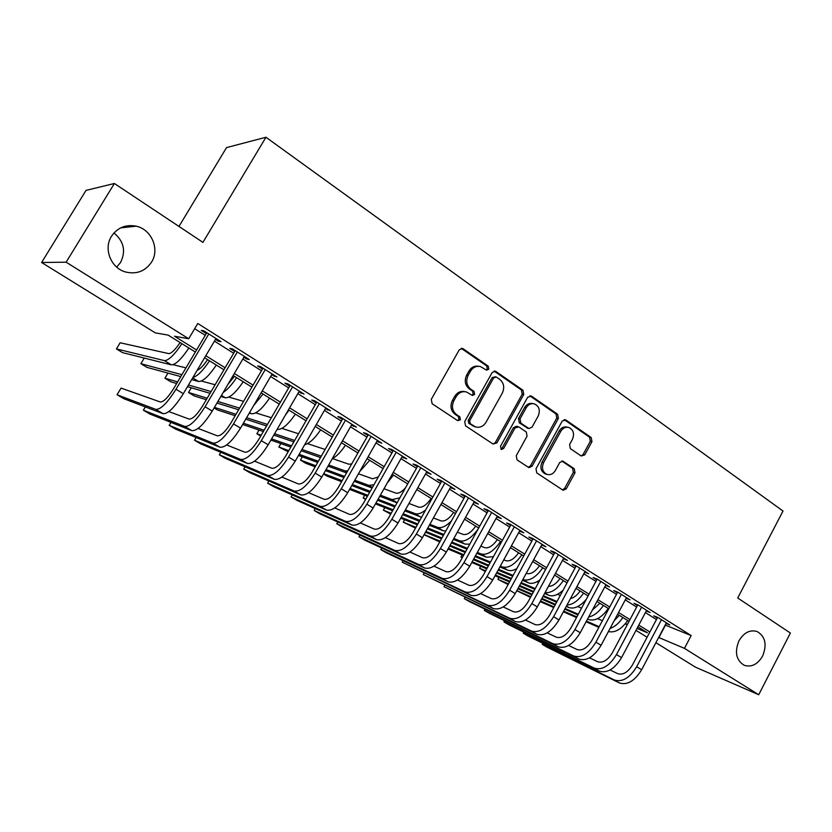 <?xml version="1.0" encoding="UTF-8"?>
<svg xmlns="http://www.w3.org/2000/svg" width="832" height="832" viewBox="0 0 832 832"><rect width="100%" height="100%" fill="white"/><g stroke="black" fill="none" stroke-linecap="round" stroke-linejoin="round"><path stroke-width="1.25" d="M488.8 369.179L488.228 366.153L463.174 348.774L462.384 348.41L459.243 349.856L431.278 399.381L432.141 403.749L457.673 420.638L460.408 419.817L459.826 416.801L456.55 414.627C452.223 411.029 451.329 406.411 453.856 400.774L456.165 396.656C458.786 392.569 462.218 391.009 466.471 391.976L472.399 395.45L474.646 394.43L474.063 391.404L470.829 389.21C466.534 385.57 465.65 380.942 468.166 375.326L470.465 371.238C472.992 367.266 476.33 365.706 480.47 366.579L486.626 370.188L488.8 369.179M486.106 369.949L487.271 368.95L486.71 365.934L461.271 348.358M457.548 420.555L458.942 419.484L458.349 416.478L455.094 414.315L456.55 414.627M471.869 395.179L473.148 394.15L472.566 391.134L469.331 388.939L470.829 389.21M738.972 640.806C734.396 652.205 736.164 660.379 744.286 665.33C751.566 667.472 757.671 664.383 762.622 656.053C767.198 644.582 765.357 636.407 757.078 631.509C749.923 629.491 743.881 632.59 738.972 640.806M111.488 236.288C103.189 248.966 111.093 268.393 125.861 272.064C136.781 274.487 145.34 271.17 151.549 262.111C159.931 249.226 151.57 229.393 136.188 226.179C125.726 224.224 117.489 227.594 111.488 236.288M116.688 267.114L120.588 262.423C126.079 251.139 123.874 241.311 113.984 232.95M581.204 456.009L584.771 454.854L591.958 441.667L591.25 437.59L565.833 419.962L562.203 421.086L535.995 468.79L536.754 472.919L563.139 490.287L566.249 488.842L574.995 472.805L574.267 468.728L562.786 461.094L559.718 462.53L555.35 470.527C553.197 473.97 550.41 475.259 546.988 474.396C542.537 472.025 541.403 468.125 543.587 462.675L560.81 431.309C562.869 428.002 565.542 426.722 568.828 427.461C573.435 429.78 574.642 433.722 572.447 439.296L569.598 444.486L570.326 448.594L581.204 456.009M195.354 352.019L168.147 335.119L155.272 332.852L41.6 262.496L86.018 190.393L114.39 183.487L202.925 242.362L265.949 137.259L783.016 511.025L737.724 597.99L790.4 633.027L758.711 694.741L695.344 667.098L655.897 642.689M114.39 183.487L66.123 262.194L188.708 338.749L174.47 336.232L196.56 349.981M665.205 625.04L691.163 635.575L197.787 323.482L188.708 338.749M691.163 635.575L684.466 648.367L758.711 694.741M523.754 394.482L522.974 390.25L495.955 371.509L495.217 371.155L492.128 372.601L464.714 421.543L465.546 425.838L493.085 444.049L496.891 442.874L523.754 394.482L522.184 394.212L521.404 389.979L494.125 371.103M531.43 396.105L557.638 414.274L558.376 418.434L532.095 466.201L528.923 467.657L517.046 459.888L516.266 455.718L527.062 436.166L526.292 431.985L518.742 426.868L514.987 428.022L503.662 448.458L501.405 449.488L500.458 446.337L527.706 397.218L531.43 396.105L529.849 395.834L556.015 413.972L557.638 414.274M215.488 339.373L218.452 341.234L221 341.671L203.736 330.772L201.271 330.398L206.305 333.58M243.87 357.271L246.584 358.987L249.278 359.518L232.388 348.858L229.778 348.379L234.707 351.489M271.648 374.795L276.931 376.979L260.416 366.548L257.67 365.976L262.486 369.013M298.823 391.934L304.002 394.066L287.83 383.854L284.97 383.198L289.682 386.173M325.426 408.71L330.491 410.79L314.662 400.795L311.688 400.046L316.306 402.958M351.468 425.142L356.429 427.159L340.933 417.373L337.844 416.541L342.358 419.401M376.969 441.22L381.836 443.186L366.662 433.607L363.459 432.702L367.879 435.49M401.939 456.976L406.713 458.89L391.851 449.509L388.544 448.531L392.881 451.266M426.41 472.41L431.09 474.282L416.52 465.088L413.119 464.027L417.373 466.71M450.382 487.531L454.969 489.351L440.7 480.345L437.206 479.222L441.366 481.842M473.876 502.351L478.379 504.13L464.391 495.3L460.803 494.104L464.89 496.683M496.912 516.88L501.322 518.617L487.614 509.964L483.943 508.706L487.947 511.222M519.49 531.128L523.827 532.813L510.38 524.326L506.626 523.006L510.557 525.481M541.642 545.095L545.886 546.738L532.698 538.418L528.871 537.046L532.73 539.469M563.358 558.792L567.528 560.404L554.59 552.24L550.701 550.805L554.476 553.186M584.667 572.229L588.754 573.799L576.066 565.791L572.104 564.304L575.806 566.644M605.582 585.406L609.586 586.955L597.137 579.093L593.102 577.554L596.742 579.852M626.111 598.322L630.032 599.862L617.812 592.145L613.714 590.554L617.282 592.81M646.256 611L650.104 612.529L638.102 604.958L633.953 603.314L637.447 605.53M194.688 328.702L205.254 335.348M214.438 341.141L233.667 353.246M242.84 359.029L261.466 370.76M270.629 376.532L288.683 387.899M297.825 393.65L315.318 404.674M324.438 410.415L341.39 421.096M350.501 426.826L366.922 437.174M376.012 442.894L391.934 452.93M401.003 458.64L416.437 468.364M425.485 474.053L440.45 483.486M449.478 489.164L463.986 498.306M472.982 503.974L487.053 512.834M496.028 518.492L509.673 527.082M518.627 532.719L531.856 541.06M540.779 546.676L553.623 554.757M562.515 560.362L574.964 568.204M583.825 573.789L595.91 581.391M604.75 586.966L616.47 594.339M625.269 599.893L636.646 607.048M645.424 612.581L656.448 619.528M666.037 623.449L669.802 624.957L658.029 617.521L653.806 615.846L657.249 618.02M265.949 137.259L226.543 147.597L178.974 226.439M41.6 262.496L66.123 262.194M647.098 637.239L636.002 630.365M627.162 624.905L625.31 623.75M637.031 628.41L647.452 632.788L637.863 626.839M629.044 621.358L617.614 614.266M608.764 608.764L596.991 601.453M588.11 595.941L575.962 588.39M567.05 582.858L554.538 575.089M545.594 569.535L532.688 561.517M523.723 555.953L510.422 547.695M501.426 542.11L487.708 533.582M478.691 527.987L464.547 519.199M455.499 513.583L440.908 504.525M431.839 498.888L416.801 489.538M407.701 483.902L392.184 474.261M383.074 468.593L367.058 458.65M357.926 452.982L341.411 442.728M332.249 437.039L315.203 426.452M306.03 420.753L288.444 409.833M279.25 404.123L261.102 392.85M251.898 387.13L233.158 375.502M223.933 369.772L204.599 357.76M625.477 623.542L627.442 624.374M658.653 637.458L684.466 648.367M205.795 355.732L225.118 367.754M234.343 373.485L253.063 385.133M262.267 390.863L280.405 402.147M289.588 407.857L307.164 418.787M316.337 424.497L333.362 435.094M342.514 440.783L359.018 451.048M368.15 456.737L384.155 466.69M393.255 472.347L408.772 481.998M417.851 487.656L432.89 497.006M441.958 502.642L456.539 511.722M465.577 517.338L479.71 526.136M488.727 531.742L502.434 540.27M511.42 545.865L524.722 554.133M533.676 559.707L546.582 567.736M555.506 573.29L568.017 581.069M576.919 586.612L589.056 594.162M597.938 599.685L609.71 607.006M618.55 612.508L629.97 619.611M638.789 625.102L649.865 631.987M665.444 625.186L658.892 637.614M218.452 341.234L218.951 340.382M246.584 358.987L247.083 358.134M274.123 376.355L274.612 375.513M301.07 393.349L301.548 392.517M327.444 409.989L327.922 409.157M353.278 426.275L353.746 425.454M378.57 442.239L379.028 441.418M403.354 457.87L403.801 457.059M427.627 473.179L428.074 472.378M451.422 488.186L451.87 487.396M474.739 502.902L475.176 502.112M497.609 517.317L498.035 516.537M520.031 531.461L520.458 530.691M542.017 545.334L542.433 544.565M563.586 558.938L564.002 558.178M584.75 572.291L585.156 571.532M478.702 366.298C474.656 365.57 471.411 367.141 468.967 371.01L470.465 371.238M469.331 388.939C465.046 385.31 464.162 380.692 466.679 375.097L468.967 371.01M464.859 391.664C460.658 390.78 457.278 392.35 454.698 396.375L456.165 396.656M455.094 414.315C450.767 410.717 449.873 406.11 452.39 400.483L454.698 396.375M493.106 444.059L495.362 442.499L522.184 394.212M496.392 377.052L493.709 377.822L469.706 420.732L470.278 423.738L475.634 426.941C479.918 427.981 483.382 426.421 486.013 422.271L502.299 393.078C504.774 387.546 503.922 382.98 499.741 379.371L496.392 377.052M495.466 376.75L492.18 377.582L493.709 377.822M475.457 426.899L468.801 423.405L468.218 420.399L492.18 377.582M528.32 467.345L530.525 465.785L556.754 418.122L556.015 413.972M517.712 426.483L516.558 426.234L513.438 427.679L502.122 448.074L503.662 448.458M500.802 449.134L502.122 448.074M538.221 415.979C540.467 410.28 539.188 406.245 534.383 403.884C531.034 403.135 528.31 404.425 526.23 407.742L520.042 418.912L520.822 423.124L528.975 428.542L532.074 427.097L538.221 415.979M533.094 403.645L532.802 403.593C529.454 402.854 526.739 404.134 524.659 407.441L526.23 407.742M527.81 428.282L519.251 422.791L518.482 418.59L524.659 407.441M567.746 427.242L567.195 427.128C563.909 426.39 561.246 427.669 559.187 430.966L560.81 431.309M546.114 474.157L545.397 473.959C540.946 471.598 539.812 467.698 541.996 462.259L559.187 430.966M562.474 489.934L564.626 488.384L573.352 472.378L572.634 468.312L561.787 461.001M581.152 455.978L583.118 454.47L590.294 441.314L589.586 437.237L564.138 419.598M180.118 342.555C175.146 349.866 171.33 353.548 168.678 353.6L120.13 342.763L116.418 348.92L164.486 360.641C168.511 360.589 174.335 354.942 181.938 343.689M116.418 348.92L122.574 352.643L171.382 364.853C175.469 364.842 181.303 359.226 188.895 348.005M206.814 332.717L173.68 388.554C167.991 397.561 163.53 402.043 160.306 401.981L121.056 388.097L117.062 394.763L155.886 409.417C160.701 409.594 167.409 402.875 175.999 389.272L208.801 333.965M117.062 394.763L123.687 398.653L163.166 413.712C168.033 413.93 174.762 407.254 183.331 393.682L215.998 338.51M207.584 359.611C203.559 365.602 200.086 369.169 197.174 370.302M185.952 367.879L173.129 364.697M144.269 358.072L140.889 363.698L181.906 374.691M140.889 363.698L146.942 367.359L180.773 376.605M191.672 379.59L198.63 381.493C202.914 381.628 208.822 376.147 216.351 365.05M192.972 377.406C197.402 376.23 202.925 370.698 209.539 360.828M234.489 376.324L228.082 384.134M215.114 384.748L201.386 381.035M167.97 373.1L164.923 378.217L177.632 381.888M188.469 385.008L211.099 391.55M164.923 378.217L170.862 381.805L176.675 383.51M187.481 386.682L210.07 393.307M220.834 396.469L225.326 397.79C229.788 398.06 235.758 392.714 243.235 381.753M223.184 392.475C227.427 389.678 231.889 384.727 236.558 377.614M243.568 401.357L228.862 397.093M191.287 387.795L188.521 392.475L207.189 398.195M217.89 401.482L239.606 408.138M188.521 392.475L194.366 396.001L206.294 399.703M216.975 403.031L238.649 409.76M249.298 413.078L251.472 413.754C256.121 414.159 262.153 408.949 269.568 398.102M253.75 405.454L263.026 394.046M271.367 417.695L255.684 412.88M214.438 407.358L235.997 414.305M246.584 417.726L267.446 424.445M214.105 407.919L217.443 409.937L235.165 415.719M245.742 419.172L266.562 425.963M277.108 429.395C281.923 429.926 288.007 424.84 295.36 414.128M285.23 415.386L288.964 410.155M145.35 406.921L143.385 410.218L184.746 426.452C189.81 426.795 196.581 420.233 205.067 406.775L237.338 351.978M143.385 410.218L149.885 414.034L191.859 430.654C196.986 431.038 203.778 424.518 212.243 411.091L244.369 356.418M235.206 350.636L202.613 405.974C196.986 414.887 192.483 419.255 189.093 419.078L168.854 411.58M170.966 422.375L169.198 425.37L212.982 443.113C218.275 443.622 225.118 437.216 233.501 423.904L265.252 369.606M169.198 425.37L175.573 429.114L219.95 447.231C225.295 447.772 232.149 441.407 240.521 428.126L272.137 373.953M262.985 368.17L230.901 423.01C225.358 431.829 220.802 436.103 217.266 435.812L198.089 428.438M196.123 437.497L194.511 440.232L240.625 459.43C246.137 460.096 253.032 453.835 261.321 440.658L292.573 386.849M194.511 440.232L200.762 443.903L247.437 463.445C253.001 464.152 259.917 457.933 268.185 444.787L299.302 391.102M290.17 385.33L258.596 439.681C253.115 448.406 248.518 452.577 244.837 452.192L226.658 444.974M220.813 452.296L219.346 454.813L267.675 475.394C273.395 476.206 280.353 470.101 288.548 457.059L319.301 403.718M219.346 454.813L225.482 458.411L274.352 479.326C280.124 480.189 287.092 474.105 295.256 461.105L325.894 407.888M316.784 402.126L285.698 455.998C280.28 464.641 275.652 468.707 271.825 468.218L254.582 461.188M298.532 433.742L281.882 428.397M243.381 423.228L264.108 430.196M274.591 433.732L294.653 440.471M242.642 424.486L263.338 431.517M273.811 435.084L293.842 441.886M304.658 444.777C309.598 443.321 314.922 438.339 320.632 429.822M245.066 466.794L243.714 469.113L294.164 491.026C300.092 491.993 307.102 486.013 315.193 473.106L345.478 420.243M243.714 469.113L249.735 472.649L300.706 494.884C306.675 495.882 313.695 489.944 321.766 477.069L351.936 424.32M342.836 418.569L312.229 471.962C306.873 480.522 302.214 484.505 298.251 483.912L281.882 477.09M325.125 449.457L307.507 443.633M259.022 430.05L256.87 433.753L261.165 435.25M271.606 438.89L291.554 445.848M301.954 449.478L321.277 456.175M256.87 433.753L260.697 436.062M270.91 440.086L290.836 447.096M301.215 450.746L320.497 457.527M332.207 458.806C336.658 456.331 341.058 451.797 345.415 445.214M268.871 481L267.623 483.153L320.112 506.334C326.227 507.437 333.278 501.602 341.276 488.821L371.103 436.415M267.623 483.153L273.541 486.626L326.508 510.11C332.675 511.254 339.737 505.44 347.714 492.7L377.426 440.409M368.347 434.678L338.208 487.604C332.914 496.08 328.214 499.97 324.126 499.283L308.589 492.669M351.686 463.934L348.774 464.204L332.582 458.609M280.852 443.581L278.866 447.034L288.798 450.611M299.156 454.334L318.365 461.261M328.682 464.974L344.989 470.839L347.682 470.964M278.866 447.034L288.163 451.724M298.501 455.468L317.689 462.426M327.995 466.17L346.58 472.909M359.705 471.609L369.699 460.294M292.25 494.926L291.096 496.933L345.519 521.331C351.822 522.569 358.925 516.859 366.829 504.202L396.198 452.265M291.096 496.933L296.899 500.334L351.79 525.034C358.134 526.302 365.248 520.624 373.131 507.998L402.397 456.165M393.338 450.455L363.646 502.923C358.415 511.306 353.694 515.112 349.482 514.342L334.734 507.957M378.352 476.934L372.507 478.785L358.467 473.772M302.338 456.862L300.477 460.086L315.786 465.754M326.061 469.56L344.583 476.414M354.817 480.199L368.784 485.368L373.89 484.817M300.477 460.086L305.833 463.32L315.182 466.804M325.447 470.631L343.949 477.516M354.172 481.333L372.091 487.999M387.296 482.914L393.505 475.082M315.214 508.581L314.142 510.463L370.417 536.026C376.886 537.389 384.03 531.804 391.851 519.282L420.784 467.782M314.142 510.463L319.831 513.802L376.563 539.646C383.074 541.05 390.229 535.496 398.029 522.995L426.858 471.609M417.82 465.91L388.565 517.93C383.396 526.23 378.643 529.953 374.317 529.1L360.318 522.943M405.475 487.864C401.627 492.055 398.403 493.792 395.793 493.085L383.999 488.758M323.7 473.678L342.15 480.667M352.352 484.536L370.219 491.306M380.38 495.165L392.122 499.616L399.87 497.827M323.513 474.001L326.986 476.102L341.588 481.666M351.78 485.555L369.626 492.357M379.777 496.236L397.062 502.819M416.322 490.391L416.853 489.58M431.153 498.462C426.525 504.993 422.354 507.874 418.642 507.114L408.97 503.485M350.126 488.457L367.931 495.352M378.061 499.273L395.304 505.96M405.392 509.87L415.012 513.594C417.83 514.571 421.387 513.354 425.651 509.964M349.606 489.372L367.39 496.298M377.51 500.24L394.742 506.948M404.83 510.879L421.554 517.296M453.648 512.429C449.051 518.887 444.85 521.706 441.054 520.884L433.42 517.962M364.707 495.248L363.168 497.952L365.851 499.013M375.95 503.006L393.141 509.798M403.208 513.77L419.848 520.343M429.874 524.306L437.476 527.311C441.282 528.518 445.921 526.406 451.402 520.967M363.168 497.952L365.622 499.429M375.461 503.88L392.631 510.702M402.688 514.686L419.328 521.29M429.343 525.262L443.03 530.702L445.786 531.066M475.717 526.136C471.151 532.522 466.929 535.278 463.05 534.394L457.361 532.168M384.821 507.603L383.375 510.162L391.175 513.292M401.211 517.327L417.81 524.004M427.804 528.018L443.893 534.487M453.856 538.491L459.524 540.769C465.067 542.162 471.224 538.314 478.005 529.225M383.375 510.162L390.707 514.124M400.733 518.17L417.331 524.867M427.315 528.892L443.394 535.382M453.346 539.406L464.963 544.097L469.768 544.159M497.37 539.583C492.835 545.906 488.592 548.6 484.64 547.654L480.802 546.125M404.612 519.73L403.25 522.163L415.938 527.342M425.911 531.419L441.958 537.971M451.89 542.027L467.438 548.371M477.339 552.417L481.156 553.977C487.188 555.454 493.636 551.304 500.531 541.549M403.25 522.163L415.501 528.133M425.464 532.22L441.501 538.793M451.433 542.87L466.96 549.234M476.85 553.29L486.512 557.242L493.449 556.639M518.627 552.781C514.124 559.042 509.86 561.673 505.835 560.674L503.766 559.832M424.174 534.539L440.18 541.164M450.091 545.272L465.598 551.699M475.478 555.797L490.495 562.016M500.344 566.093L502.403 566.946C508.539 568.506 515.018 564.45 521.862 554.798M424.06 534.737L439.754 541.923M449.665 546.052L465.161 552.49M475.03 556.598L490.048 562.838M499.886 566.925L507.655 570.159C510.214 571.158 513.282 570.617 516.859 568.537M539.5 565.75C535.028 571.948 530.743 574.517 526.656 573.456L526.282 573.3M516.454 569.275L515.923 569.057M448.427 548.267L463.902 554.767M473.762 558.906L488.758 565.198M498.576 569.317L513.105 575.422M522.891 579.53L523.266 579.686C529.495 581.329 536.016 577.366 542.797 567.798M448.032 548.985L463.497 555.495M473.356 559.645L488.342 565.958M498.15 570.086L512.678 576.202M522.454 580.32L528.414 582.837C531.679 584.074 535.548 583.066 540.03 579.79M559.988 578.479C556.244 583.783 552.396 586.404 548.444 586.342M538.574 582.473L536.91 581.786M462.124 554.913L460.97 557.024L462.342 557.606M472.181 561.787L487.136 568.142M496.943 572.302L511.441 578.469M521.206 582.618L535.257 588.588M460.97 557.024L462.238 557.783M471.796 562.463L486.751 568.838M496.548 573.019L511.046 579.186M520.811 583.346L534.851 589.337M544.575 593.476L548.808 595.286C552.937 596.773 557.679 595.109 563.056 590.262M545.054 592.592C551.231 593.216 557.336 589.202 563.358 580.57M580.112 590.97C577.179 595.234 573.966 597.771 570.471 598.593M560.269 595.442L557.513 594.287M480.698 566.259L479.596 568.266L480.667 566.249M485.285 571.522L479.596 568.266L485.638 570.866M495.425 575.068L509.902 581.287M519.646 585.478L533.676 591.5M543.39 595.681L556.982 601.515M495.061 575.734L509.527 581.963M519.272 586.165L533.302 592.197M543.005 596.388L556.598 602.233M566.27 606.403L568.838 607.516C574.215 609.263 580.018 606.538 586.279 599.352M566.987 605.072C572.853 604.646 578.375 600.652 583.554 593.112M599.882 603.252L592.363 610.074M581.537 608.182L577.741 606.559M498.982 577.418L497.921 579.342L498.898 577.387M508.123 584.542L497.921 579.342L508.466 583.918M518.201 588.141L532.199 594.225M541.902 598.426L555.474 604.323M565.136 608.514L578.292 614.224M517.847 588.775L531.846 594.87M541.538 599.082L555.11 604.989M564.762 609.19L577.918 614.91M587.538 619.102L588.515 619.528C595.067 621.421 601.65 617.729 608.286 608.473M588.661 617.011C594.058 615.826 598.967 611.967 603.387 605.426M619.299 615.306L614.193 620.693M602.399 620.693L597.594 618.634M516.849 590.626L530.826 596.752M540.509 600.995L554.06 606.934M563.711 611.156L576.846 616.918M586.456 621.13L599.186 626.704M516.786 590.73L530.504 597.355M540.176 601.609L553.727 607.558M563.368 611.79L576.503 617.562M586.102 621.774L598.832 627.37M608.41 631.55C614.973 633.027 621.39 629.346 627.682 620.516M610.064 628.451C614.879 626.756 619.143 623.116 622.866 617.521M337.761 521.976L336.762 523.744L394.815 550.42C401.45 551.907 408.637 546.447 416.364 534.04L444.881 482.986M336.762 523.744L342.347 527.02L400.837 553.977C407.514 555.495 414.71 550.066 422.417 537.69L450.83 486.741M441.813 481.052L412.984 532.626C407.867 540.852 403.094 544.492 398.663 543.556L385.372 537.628M359.913 535.111L358.977 536.786L418.725 564.533C425.526 566.134 432.744 560.799 440.388 548.517L468.489 497.89M358.977 536.786L364.468 540.01L424.632 568.017C431.465 569.65 438.693 564.335 446.316 552.084L474.313 501.571M465.327 495.893L436.914 547.04C431.86 555.183 427.055 558.74 422.521 557.721L409.916 552.032M381.68 548.018L380.796 549.588L442.177 578.375C449.124 580.091 456.373 574.86 463.934 562.692L491.629 512.491M380.796 549.588L386.183 552.76L447.959 581.786C454.948 583.534 462.207 578.334 469.747 566.197L497.338 516.1M488.384 510.442L460.377 561.163C455.374 569.223 450.549 572.707 445.91 571.615L433.961 566.166M403.062 560.685L402.23 562.172L465.161 591.937C472.254 593.757 479.534 588.65 487.011 576.597L514.311 526.812M402.23 562.172L470.839 595.286C477.963 597.137 485.254 592.051 492.71 580.029L519.917 530.348M510.983 524.711L483.371 575.006C478.421 582.993 473.585 586.404 468.842 585.239L457.517 580.018M424.07 573.123L423.28 574.538L487.708 605.238C494.936 607.173 502.247 602.16 509.642 590.221L536.567 540.862M423.28 574.538L493.282 608.525C500.542 610.48 507.853 605.498 515.226 593.59L542.058 544.326M533.146 538.699L505.918 588.578C501.02 596.502 496.163 599.841 491.338 598.603L480.605 593.611M444.714 585.343L443.976 586.685L509.829 618.29C517.182 620.318 524.514 615.42 531.835 603.595L558.386 554.632M443.976 586.685L515.289 621.514C522.673 623.563 530.015 618.696 537.316 606.892L563.774 558.033M554.882 552.427L528.039 601.9C523.193 609.742 518.315 613.007 513.406 611.707L503.246 606.944M465.015 597.345L464.308 598.624L531.523 631.103C539.001 633.225 546.364 628.42 553.602 616.699L579.79 568.142M464.994 597.334L464.308 598.624L469.342 601.578L536.879 634.265C544.388 636.407 551.762 631.634 558.979 619.944L585.073 571.48M576.212 565.885L549.734 614.962C544.939 622.731 540.051 625.934 535.059 624.562L525.45 620.027M484.962 609.138L484.297 610.355L552.812 643.666C560.414 645.871 567.788 641.181 574.954 629.564L600.787 581.391M484.9 609.107L484.297 610.355L489.247 613.257L558.074 646.766C565.698 649.002 573.082 644.332 580.226 632.746L605.977 584.667M597.147 579.093L571.022 627.775C566.28 635.471 561.371 638.612 556.296 637.177L547.217 632.861M504.587 620.724L503.953 621.889L573.716 656.001C581.422 658.299 588.817 653.692 595.91 642.19L621.39 594.402M504.473 620.672L503.953 621.889L508.81 624.749L578.874 659.048C586.612 661.367 594.017 656.781 601.089 645.299L626.486 597.615M617.666 592.093L591.906 640.349C587.215 647.982 582.296 651.05 577.148 649.563L568.578 645.455M523.879 632.122L523.276 633.235L594.225 668.106C602.035 670.488 609.461 665.974 616.47 654.576L641.618 607.173M523.734 632.05L523.276 633.235L528.05 636.043L599.29 671.091C607.131 673.494 614.557 669.011 621.556 657.634L646.62 610.324M637.822 604.843L612.404 652.694C607.766 660.254 602.836 663.27 597.615 661.721L589.534 657.831M542.849 643.323L542.266 644.384L614.359 679.983C622.284 682.448 629.71 678.028 636.657 666.734L661.471 619.705M542.672 643.24L542.266 644.384L546.967 647.15L619.341 682.926C627.286 685.402 634.722 681.013 641.649 669.729L666.38 622.804M657.602 617.354L632.528 664.81C627.931 672.308 622.991 675.251 617.718 673.66L610.095 669.968M486.71 365.934L488.228 366.153M458.349 416.478L459.826 416.801M472.566 391.134L474.063 391.404M466.679 375.097L468.166 375.326M452.39 400.483L453.856 400.774M461.698 348.598L463.174 348.774M495.362 442.499L496.891 442.874M494.426 371.28L495.955 371.509M521.404 389.979L522.974 390.25M468.218 420.399L469.706 420.732M468.801 423.405L470.278 423.738M472.202 425.651L473.689 425.994M556.754 418.122L558.376 418.434M530.525 465.785L532.095 466.201M513.438 427.679L514.987 428.022M518.482 418.59L520.042 418.912M519.251 422.791L520.822 423.124M526.791 427.898L528.362 428.241M541.996 462.259L543.587 462.675M561.86 460.99L563.347 461.365M572.634 468.312L574.267 468.728M573.352 472.378L574.995 472.805M564.626 488.384L566.249 488.842M564.2 419.65L565.833 419.962M589.586 437.237L591.25 437.59M590.294 441.314L591.958 441.667M583.118 454.47L584.771 454.854M164.486 360.641L171.382 364.853M175.999 389.272L183.331 393.682M155.886 409.417L163.166 413.712M192.691 377.863L198.63 381.493M221.447 395.418L225.326 397.79M249.579 412.599L251.472 413.754M205.067 406.775L212.243 411.091M184.746 426.452L191.859 430.654M233.501 423.904L240.521 428.126M212.982 443.113L219.95 447.231M261.321 440.658L268.185 444.787M240.625 459.43L247.437 463.445M288.548 457.059L295.256 461.105M267.675 475.394L274.352 479.326M315.193 473.106L321.766 477.069M294.164 491.026L300.706 494.884M341.276 488.821L347.714 492.7M320.112 506.334L326.508 510.11M344.989 470.839L347.038 472.098M366.829 504.202L373.131 507.998M345.519 521.331L351.79 525.034M368.784 485.368L372.351 487.542M391.851 519.282L398.029 522.995M370.417 536.026L376.563 539.646M392.122 499.616L397.145 502.684M415.012 513.594L420.67 517.046M437.476 527.311L443.03 530.702M459.524 540.769L464.963 544.097M481.156 553.977L486.512 557.242M502.403 566.946L507.655 570.159M523.266 579.686L528.414 582.837M544.898 592.894L548.808 595.286M566.457 606.06L568.838 607.516M587.61 618.966L588.515 619.528M416.364 534.04L422.417 537.69M394.815 550.42L400.837 553.977M440.388 548.517L446.316 552.084M418.725 564.533L424.632 568.017M463.934 562.692L469.747 566.197M442.177 578.375L447.959 581.786M487.011 576.597L492.71 580.029M465.161 591.937L470.839 595.286M509.642 590.221L515.226 593.59M487.708 605.238L493.282 608.525M531.835 603.595L537.316 606.892M509.829 618.29L515.289 621.514M553.602 616.699L558.979 619.944M531.523 631.103L536.879 634.265M574.954 629.564L580.226 632.746M552.812 643.666L558.074 646.766M595.91 642.19L601.089 645.299M573.716 656.001L578.874 659.048M616.47 654.576L621.556 657.634M594.225 668.106L599.29 671.091M636.657 666.734L641.649 669.729M614.359 679.983L619.341 682.926M120.63 227.885L136.188 226.179M461.656 348.317L462.384 348.41M494.603 371.072L495.217 371.155M474.146 426.598L475.634 426.941M527.405 428.199L528.975 428.542M545.397 473.959L546.988 474.396"/></g></svg>
